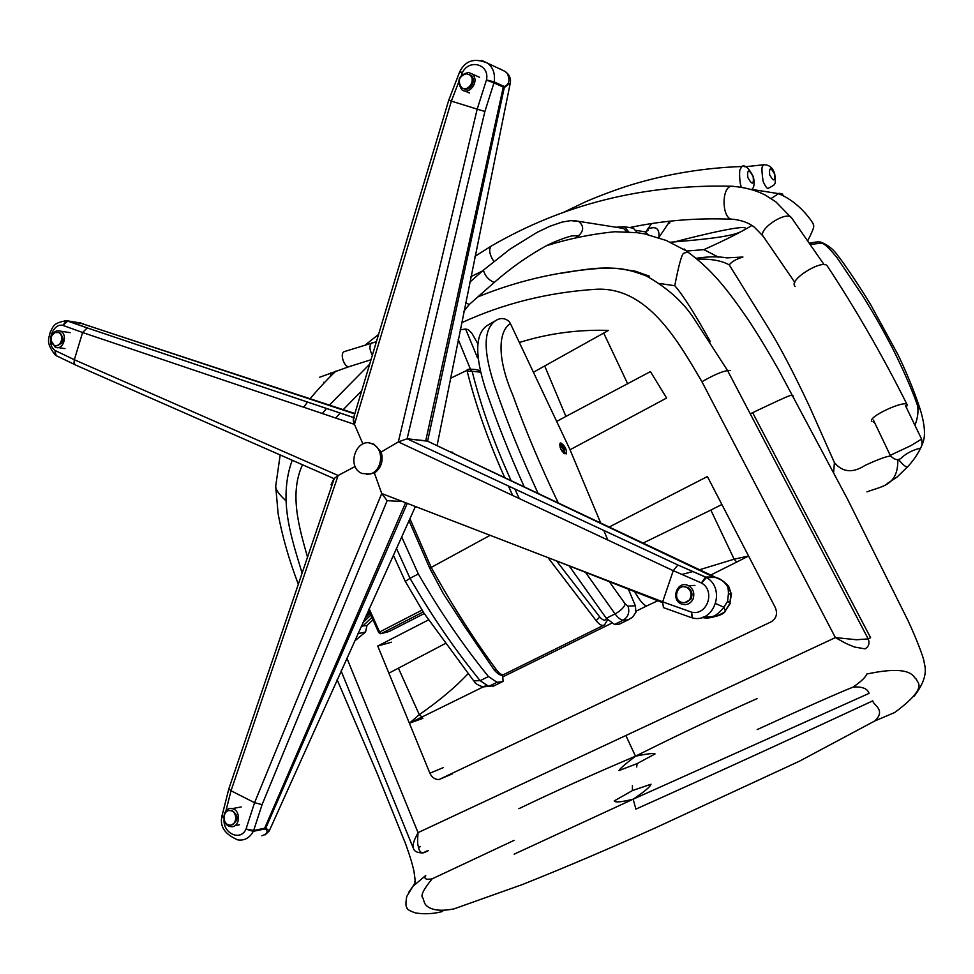 <?xml version="1.0" encoding="UTF-8"?>
<svg xmlns="http://www.w3.org/2000/svg" width="974" height="974" viewBox="0 0 974 974"><rect width="100%" height="100%" fill="white"/><g stroke="black" fill="none" stroke-linecap="round" stroke-linejoin="round"><path stroke-width="1.46" d="M692.879 599.46C690.128 604.099 686.256 605.584 681.24 603.929C670.295 599.534 677.234 580.029 688.338 585.593C693.451 588.783 694.961 593.409 692.879 599.46M689.86 599.314C687.632 602.456 684.661 603.393 680.96 602.127C672.352 598.742 677.587 582.976 686.646 587.432C691.041 590.256 692.112 594.213 689.86 599.314M684.004 586.786L687.595 587.407C691.978 590.232 693.05 594.189 690.809 599.278L684.6 602.711M229.474 826.317C220.672 823.7 222.985 806.509 232.141 808.639C241.394 810.015 240.103 828.667 230.363 826.549L229.474 826.317M229.17 825.002C221.5 823.773 223.022 808.858 230.619 810.672C238.253 811.89 236.792 826.756 229.207 825.015L229.17 825.002M229.414 810.575L231.934 810.429C238.8 815.652 238.727 820.449 231.739 824.832M468.543 72.441L471.793 73.805C480.62 80.221 469.249 96.134 461.676 89.608C456.38 80.659 458.669 74.925 468.543 72.441M466.315 73.732L469.651 74.876C476.676 79.905 467.69 92.798 461.542 87.526C457.33 80.903 458.924 76.301 466.315 73.732M469.103 74.499L470.771 75.375C477.516 80.148 469.48 92.627 463.234 88.403M51.817 335.665L51.866 335.543C53.911 331.489 56.76 330.028 60.425 331.136C68.326 334.192 63.371 351.017 55.226 347.17L51.086 340.717M51.963 335.385L54.824 332.572L58.489 332.524C64.734 334.849 60.96 348.461 54.325 345.368C51.038 343.238 50.246 339.914 51.963 335.385M58.075 332.365L59.889 332.743C64.929 339.342 63.687 343.664 56.151 345.733M626.781 231.788L623.579 228.44L574.477 220.66M628.766 231.885L624.383 226.747L615.933 227.234M637.434 232.725L633.319 228.172L628.291 227.368M668.237 223.606L669.893 222.888M556.678 421.438L565.906 416.422L544.709 365.956L533.423 372.238M565.906 416.422L650.413 371.618L666.63 398.037L570.034 449.757M544.709 365.956L603.71 333.071L627.743 383.926M332.329 484.127L331.038 484.845L333.948 478.575M519.349 342.495C548.094 333.473 577.801 329.443 608.494 330.405L603.71 333.071M391.609 642.183L377.742 646.006L428.682 619.817M699.344 569.814L734.14 559.198L748.58 556.008L707.392 476.542L609.067 527.08M681.934 574.441L692.952 571.543M642.986 543.139L710.837 510.072L734.14 559.198L736.77 562.047L710.545 575.123M721.88 504.483L710.837 510.072M445.654 643.351L388.882 673.168L409.384 723.207L419.283 714.673C439.554 700.525 455.856 686.828 468.153 673.582M634.208 590.938C639.735 600.714 643.936 605.706 646.785 605.901L658.229 600.544M452.143 773.965L438.957 779.577L770.982 621.911C776.339 618.587 777.788 613.803 775.316 607.593L748.58 556.008L736.77 562.047M422.911 718.362L409.384 723.207L485.709 685.684M730.561 370.534L727.615 370.607L868.187 638.895C869.892 643.23 868.857 646.553 865.082 648.879L854.368 646.992C847.624 644.033 849.279 645.519 835.388 637.593L856.609 639.748L868.187 638.895L870.598 637.69L752.646 412.672M428.487 850.546L424.603 852.457C421.888 853.431 419.977 852.238 418.857 848.89C417.968 843.74 417.042 846.248 418.041 832.624L835.388 637.593L701.925 381.723C713.577 375.075 722.148 371.374 727.615 370.607L694.523 319.435C683.711 302.427 667.592 287.902 646.164 275.885L649.402 276.202L635.645 271.271L616.591 268.349M346.878 658.107L418.041 832.624C413 842.534 414.559 840.27 413.268 843.849L413.451 848.561C414.461 851.519 417.639 852.956 422.996 852.907L426.892 850.984M438.957 779.577C434.854 779.492 431.823 777.374 429.887 773.21L377.742 646.006M361.33 626.063L366.942 625.539L365.579 631.98L354.524 641.148M389.137 631.505L424.25 613.547M369.146 608.738L379.592 632.016L381.333 633.563L380.517 633.733L378.74 632.601L379.592 632.016L421.888 610.15M372.993 619.805L366.942 625.539M498.98 68.557L505.153 71.467L507.308 73.452C510.145 80.063 509.207 84.409 504.495 86.491L503.485 86.15L425.735 440.808L407.108 438.763L484.882 111.486L477.199 109.137L486.464 79.929L494.183 81.901L503.485 86.15M507.978 74.048L507.308 73.452M504.495 86.491L504.313 87.526L503.266 87.136L493.964 82.9L494.183 81.901C495.291 74.036 493.221 67.851 487.95 63.359L505.153 71.467L507.564 73.586C510.072 76.483 510.973 79.649 510.279 83.082L504.313 87.526L427.598 441.185L407.108 438.775L677.904 564.981L673.265 570.642L701.536 583.024L706.491 577.533L715.318 577.46C721.697 578.459 726.933 583.706 731.036 593.203L728.844 586.689C728.747 585.447 719.701 578.325 720.346 579.347L715.318 577.46M510.339 82.753L437.07 445.678M458.474 82.656L451.352 101.126L477.175 109.125L398.342 441.892L407.108 438.763L398.342 441.904L381.211 451.973L373.919 444.193L369.499 443.133M481.85 60.473L487.95 63.359C474.947 57.612 465.596 60.303 459.898 71.406L462.321 72.709C469.249 58.318 489.946 64.369 486.464 79.929M462.321 72.709L459.533 72.21L448.734 100.212L353.367 418.613L354.463 424.372L362.9 443.937L354.463 424.372C352.892 420.817 352.856 418.637 354.317 417.834L354.463 417.834M484.882 111.486L493.964 82.9L486.428 80.099M451.352 101.126L448.734 100.212M431.993 443.267L427.598 441.185M725.411 611.1L723.901 607.24L727.566 601.396L728.369 594.274L731.072 593.677M731.547 593.397L729.83 603.49L731.036 593.203M702.157 617.479C708.524 618.977 715.987 617.163 724.546 612.013L730.33 603.332M724.546 612.013L729.83 603.49M702.911 617.224C709.109 615.154 712.201 621.412 723.962 607.301M728.455 594.286C728.479 581.795 724.607 583.925 722.343 580.528L427.598 441.198L714.38 577.412M701.39 582.939L705.566 577.046L713.662 577.01L705.566 577.046L677.88 564.981L706.491 577.533C726.214 588.734 714.173 623.433 692.599 617.991L691.528 612.159L662.661 601.847L673.265 570.642M692.185 617.893L691.357 612.11M662.661 601.847L663.428 607.606L691.102 617.528M673.253 570.679L398.342 441.904L381.199 451.985C383.549 460.994 381.284 468.019 374.406 473.06L381.711 493.526L387.141 500.673L402.42 501.5M723.901 607.24L715.695 603.563M662.576 602.151L625.052 587.31M662.454 602.589L555.107 560.354M265.098 834.876L269.25 830.944L265.829 828.046L264.648 828.241L264.283 829.081L265.415 828.923C268.41 831.65 267.241 833.939 261.884 835.765L262.31 835.619M264.283 829.081L253.301 831.333L245.984 829.13L254.579 802.698L231.021 790.766L225.931 810.904M246.045 828.996L253.666 830.481L253.301 831.333C249.697 837.932 244.535 840.793 237.839 839.892C224.994 834.426 219.686 826.658 221.889 816.602M223.752 817.831L221.902 816.468L222.06 815.628L223.74 817.588M366.687 474.496L374.406 473.06L381.711 493.526L254.555 802.686L262.091 804.609L387.141 500.673M228.841 788.818L231.021 790.766L338.136 475.495L334.265 478.441L228.841 788.818M83.399 323.855L66.634 320.726L62.774 325.328L82.607 332.487L74.341 359.723L338.136 475.482L355.206 466.436L338.136 475.482L334.24 478.502M265.415 828.923L407.266 503.375M262.091 804.609L253.666 830.481L264.648 828.241L405.598 502.73M80.404 322.905L81.098 323.088M79.125 322.698L354.901 413.5M74.341 359.723L55.116 350.506L56.042 355.559M62.896 325.353L67.949 320.921L64.917 320.629M451.376 101.138L354.463 424.372L82.607 332.524L87.185 327.897L66.634 320.726C52.024 322.82 53.168 327.654 50.173 332.244C49.211 338.209 45.096 342.191 55.116 354.853M74.888 364.617L56.127 355.632L54.982 353.72L55.214 350.567M87.185 327.897L353.672 417.566M334.179 478.684L75.302 364.909L74.024 362.912L74.328 359.747M87.38 327.921L67.949 320.921L79.771 322.869L354.767 413.926M370.23 474.009L362.145 473.51C345.246 466.826 357.032 435.914 372.506 444.047C384.852 449.026 382.271 470.905 370.23 474.009M560.099 447.334L560.257 445.191L562.509 446.409L560.342 447.979M560.318 446.214L561.961 447.115L563.666 450.268L562.035 451.145M563.532 452.192L563.666 450.268L564.555 450.195L564.36 452.788L563.617 452.386M560.257 445.191L560.196 446.019M477.905 343.883L471.879 333.242L468.275 329.626L465.645 329.054L460.166 329.796M512.714 495.486L508.416 485.989M504.763 477.71C488.4 441.185 475.872 405.671 467.179 371.204L472.159 371.35C480.9 406.219 493.903 442.683 511.155 480.742M467.179 371.204L467.228 369.596L469.431 369.146L472.159 371.35M607.557 619.878L604.586 624.784C602.431 626.331 599.619 624.955 596.149 620.657L599.777 616.992C602.943 620.548 605.195 621.071 606.534 618.587M596.149 620.657L548.009 557.615M409.92 518.655L431.141 567.306C452.155 605.28 473.973 639.492 496.582 669.966C499.906 674.227 502.523 675.627 504.447 674.191L603.308 625.418M490.129 535.31L429.729 568.232L443.194 593.47L465.219 627.378L494.122 669.869L496.582 669.966M628.364 619.744L619.367 624.139L614.509 624.456L606.291 618.259L569.023 565.724M558.382 503.095L557.676 501.683C540.302 465.462 525.315 429.863 512.726 394.872C496.594 357.361 498.457 331.221 510.376 323.514L569.741 449.063L600.763 523.16M603.819 530.453L607.825 540.034M628.413 589.197L635.352 605.791L627.999 606.12L625.284 604.038L609.054 581.332M560.829 442.939L560.013 443.182C559.953 448.99 562.047 452.557 566.296 453.884C566.856 449.452 565.042 445.812 560.829 442.939M524.292 486.963C509.195 453.409 496.216 420.598 485.369 388.529C474.667 354.84 475.227 333.863 487.049 325.596L487.45 325.365M557.676 501.683L556.349 502.134M510.376 323.514L509.146 321.493C504.788 317.853 500.222 317.609 495.437 320.775L487.049 325.596M614.509 624.456L623.263 620.146L628.084 619.854L632.491 617.309L635.912 612.317L635.352 605.791M502.621 674.897L503.095 681.374L502.377 681.703L497.044 682.299L488.449 676.553C463.466 645.847 440.09 611.648 418.321 573.966L410.03 578.325L396.455 548.362M418.321 573.966L401.665 536.857M497.044 682.299L488.765 686.378L480.145 680.656L473.729 680.887L423.885 613.048L405.294 581.393L410.03 578.325C431.762 615.933 455.138 650.048 480.145 680.656L488.449 676.553M502.377 681.703L493.027 686.329M757.041 698.614C716.852 716.523 676.333 735.723 635.486 756.189C625.211 764.091 619.695 768.876 618.965 770.568L637.069 763.616L655.052 753.949C654.211 752.963 647.698 753.706 635.486 756.189L625.868 735.504M632.406 785.665L632.418 790.584L651.009 784.216C650.364 786.675 644.411 791.667 633.161 799.191L514.15 854.174M632.418 790.584L614.241 800.92C615.093 802.673 621.4 802.101 633.161 799.191L635.888 809.114C714.916 773.758 815.019 727.748 872.814 700.83C872.473 704.604 886.693 709.705 874.762 720.979L799.471 761.169L657.584 826.877C610.661 848.098 565.529 867.335 522.198 884.611L453.921 908.9C431.908 913.308 425.626 905.735 424.53 902.922L422.935 898.028C420.232 896.031 423.3 889.639 432.127 878.852C425.784 879.912 423.653 878.791 425.735 875.504L412.854 886.364L408.508 892.647M637.069 763.616L636.728 766.952M432.127 878.852L513.992 840.404M518.899 808.688C554.79 791.436 593.653 773.94 635.486 756.189M659.861 283.544L674.763 285.699C683.188 295.353 695.046 314.018 710.35 341.667M874.762 720.979L894.753 712.493C931.619 685.051 915.049 682.226 916.619 679.121C913.101 679.462 915.998 663.464 866.616 674.081C865.91 676.979 861.406 681.325 853.078 687.133C841.219 691.65 798.692 710.533 757.188 729.575M674.763 285.699C678.586 265.987 681.483 255.2 683.468 253.35L687.705 251.949L689.872 253.483M285.808 500.636C278.661 494.122 275.325 489.179 275.764 485.783L280.183 454.931M853.078 687.133C862.124 686.426 867.469 688.508 869.088 693.378L633.161 799.191M771.128 198.526L779.03 193.278L782.11 193.765L783.352 195.664M833.647 472.195L834.414 462.601L809.516 406.499C793.323 372.092 779.517 345.77 768.109 327.532L729.27 264.916C731.498 261.787 736.052 259.169 742.943 257.026L726.86 257.879C718.325 256.357 708.086 256.503 696.13 258.317M697.128 259.145C711.02 258.719 721.734 260.642 729.27 264.916M890.76 456.258C888.227 455.686 879.692 458.705 865.18 465.329C852.834 473.327 842.583 472.414 834.414 462.601M866.945 491.894C881.981 486.087 898.223 485.77 897.821 459.728M810.405 244.377L821.557 243.159L820.802 242.222M915 425.151C917.739 418.053 918.592 411.552 917.545 405.647C914.342 395.87 905.418 374.004 893.061 349.289C878.791 321.883 872.509 311.887 862.574 295.646L837.129 257.867C829.483 248.333 824.284 243.427 821.557 243.159M898.673 459.631C904.164 466.4 907.464 468.433 908.584 465.718C914.988 458.717 919.76 451.096 922.877 442.841C924.764 437.862 926.043 428.718 920.333 409.762L920.345 409.811M917.545 405.647L920.333 409.762C913.734 389.162 903.823 366.589 898.052 354.828L870.695 304.716C859.397 285.796 841.11 259.279 838.115 256.016C833.817 249.661 828.192 245.095 821.265 242.307C819.621 241.552 815.725 241.844 809.577 243.171M686.646 251.048L703.873 249.636L718.593 257.221M703.873 249.636C725.094 240.14 741.104 232.092 751.891 225.481M764.687 164.679L763.726 164.752C763.044 167.175 760.487 162.938 763.105 181.395C765.747 187.264 767.634 189.48 768.742 188.067C775.669 184.098 775.937 185.632 774.744 174.054C772.966 167.796 769.29 164.703 763.726 164.752L744.769 166.798M742.882 166.481L741.738 166.505L739.972 169.878C739.51 168.892 739.083 182.223 741.384 187.142M492.15 245.57L491.042 246.215C488.607 249.575 489.52 254.64 493.769 261.397M873.41 420.086L890.236 455.345L910.958 445.605L921.587 439.067M871.925 421.486C866.775 417.14 905.345 399.535 907.171 404.746L906.417 407.619M874.445 422.192L873.361 422.107M827.863 266.852L827.23 265.902C822.726 258.707 787.43 280.305 795.186 286.441M398.476 668.31L419.283 714.673L422.132 717.132M503.29 676.65L611.343 623.384M636.168 611.136L646.785 605.901M420.318 846.601L418.43 847.514M477.857 296.912C510.035 283.69 543.869 274.851 579.347 270.395C615.556 266.024 624.59 267.923 646.164 275.885C612.049 261.556 583.231 270.516 557.566 273.657M424.603 852.457L423.093 852.895M701.925 381.723C677.259 339.573 646.846 286.307 595.686 289.29C548.058 292.37 503.351 303.535 461.566 322.771M361.695 390.781L343.043 409.835M340.157 413.025L335.738 418.053M302.524 464.756C289.071 493.818 299.14 527.445 307.516 557.201M443.17 767.682L429.887 773.21M357.872 633.709L365.579 631.98M423.142 611.976L381.333 633.563L389.77 631.335M369.463 611.928L366.358 614.911M362.328 626.538L371.898 617.358M362.827 622.739L370.851 615.02M370.071 613.303L364.8 618.38M500.039 68.825L500.746 69.385M462.248 72.867L461.299 75.327M730.05 602.809L727.566 601.396M691.528 612.159C707.136 616.055 715.793 591.048 701.536 583.024M662.673 601.81L381.711 493.526M245.984 829.13C240.736 841.378 223.253 833.841 224.032 819.755M62.774 325.328C52.17 322.966 45.632 344.406 55.116 350.506M564.944 452.727L564.482 453.714M564.591 453.628L564.433 449.245C562.193 445.252 560.574 443.706 559.575 444.582L560.647 444.728M564.36 452.788L562.485 451.766M562.509 446.409L564.555 450.195M559.624 445.41C560.72 443.986 562.302 445.264 564.396 449.233L563.8 453.202M465.645 329.054L477.528 357.884M458.218 339.451L470.393 369.073M480.219 372.153L472.183 371.264M514.856 488.997L519.264 498.542M556.556 560.914L599.777 616.992M628.084 619.854L619.367 624.139M627.999 606.12C629.861 612.244 628.279 616.907 623.263 620.146C620.888 620.121 618.161 618.04 615.069 613.912L585.264 571.994M606.291 618.259L615.069 613.912C620.462 610.929 623.871 607.63 625.284 604.038M538.184 493.538C521.711 457.999 507.576 423.191 495.754 389.113C483.104 352.503 482.958 329.76 495.291 320.872M494.122 685.757L483.055 686.914C477.991 685.197 475.081 683.444 474.338 681.666M658.862 237.68C659.775 228.634 656.062 225.749 647.734 229L646.042 231.8M648.051 234.624L645.178 231.836L641.209 231.215M469.712 282.302L483.396 270.175C485.052 275.959 488.656 280.062 494.183 282.484L494.39 282.314C509.548 269.104 525.023 257.976 540.813 248.918C554.06 240.663 571.86 235.72 572.055 235.878L578.702 235.623C583.986 230.655 583.95 225.895 578.568 221.366L570.679 220.635L562.035 222.084L549.945 226.248L537.319 232.238L509.986 249.149L483.567 270.017M494.208 282.472L469.273 304.472L465.572 302.853M324.683 382.344L323.745 382.283M330.563 372.969L330.783 376.134M370.997 359.759L349.751 366.443C345.149 369.28 339.232 354 344.041 351.699L344.845 351.444M372.36 355.169C369.426 349.788 369.183 345.697 371.63 342.897L372.433 342.641M793.262 396.333L792.909 395.688C788.368 396.515 801.005 389.612 750.248 413.804M774.598 174.054C770.665 166.968 769.022 167.211 769.667 174.772C773.636 181.858 775.28 181.614 774.598 174.054M753.17 176.611C748.848 168.892 747.082 169.196 747.837 177.536C752.196 185.255 753.973 184.938 753.17 176.611M733.398 186.302L731.133 186.217C721.527 187.933 721.965 216.374 730.865 219.101L733.459 219.308C747.484 221.049 753.34 226.492 754.351 227.198L762.934 235.952M491.066 246.191C563.252 204.223 643.278 184.232 731.133 186.217L731.133 186.217C744.16 187.081 755.568 190.052 765.369 195.141L775.901 201.874L792.093 218.529M794.808 282.363L763.75 237.096C755.921 230.753 785.385 210.701 791.326 217.47L824.187 264.77M688.338 585.593L694.925 585.423M686.646 587.432L687.595 587.407M234.929 825.648L239.47 824.747M232.129 808.639L241.223 806.959M230.619 810.672L231.934 810.429M464.622 90.899L469.48 93.017M471.793 73.805L479.549 77.323M469.651 74.876L470.771 75.375M58.063 347.584L64.978 348.595M60.425 331.136L70.152 332.658M58.489 332.524L59.889 332.743M633.319 228.172L624.383 226.747M369.657 364.203L329.224 405.257M326.534 408.435L322.357 413.524M292.237 460.239C277.505 500.38 292.322 539.937 302.098 573.15M412.915 847.258L341.107 670.903M378.716 632.576L368.586 609.98M369.438 611.867L366.431 614.764M459.898 71.406L459.533 72.21M702.583 617.346L708.816 617.479C716.961 616.627 722.318 614.764 724.887 611.916M677.88 564.981L407.071 438.775M583.852 571.434L662.551 602.236M228.817 788.903L222.06 815.628M415.423 506.517L269.25 830.944M353.659 417.603L87.21 327.897M372.506 444.047L373.919 444.193M450.463 452.009L452.873 452.265M562.302 451.522L564.153 452.52M560.854 449.136L561.426 450.207M560.367 445.617L560.208 447.65M450.451 378.338L469.431 369.146C474.752 369.268 478.234 369.816 479.865 370.79M503.12 674.787C501.306 676.102 498.384 674.568 494.342 670.173M409.007 520.676L429.704 568.183M495.437 320.775L487.085 325.559M393.362 555.18L405.221 581.259M502.462 681.69L494.025 685.842M651.569 223.57L647.734 229.012L648.051 230.509L645.165 231.836L636.059 230.4M669.856 221.183L659.203 237.011M578.751 236.792L576.425 236.475M469.31 304.448L463.868 311.315M460.483 328.214L460.678 329.638M348.923 366.711L319.63 377.242M376.39 341.716L344.041 351.699M337.138 679.718L377.279 773.673L405.781 844.263C411.065 859.397 412.124 863.329 413.853 870.732C415.155 878.877 415.435 882.566 414.729 881.774L415.338 882.334L406.779 896.421C405.622 902.752 405.671 906.526 406.949 907.756C406.84 909.253 409.762 910.994 415.703 912.979C424.834 914.367 433.844 913.856 442.707 911.433M546.95 245.582C569.011 238.654 591.644 234.04 614.862 231.727L637.507 232.725L644.8 233.93L666.24 240.468L685.879 250.671C685.209 249.989 681.337 246.568 687.705 251.949C710.399 268.763 725.204 285.832 750.15 322.625C763.214 342.763 774.257 362.036 779.017 370.534L847.441 498.98L908.158 620.913C916.924 639.833 923.206 656.853 923.924 660.908C924.241 665.461 930.34 675.189 914.062 696.313M482.386 271.052L470.844 276.677M378.582 334.399L365.408 344.881M336.042 370.972C325.864 380.31 310.426 398.001 310.049 398.902M307.565 402.043L303.705 407.229M298.324 584.266C289.035 559.904 282.314 536.455 278.15 513.919L275.764 487.085M751.709 189.394L778.214 193.583C801.164 202.47 814.021 225.031 813.205 223.813C813.229 226.248 816.212 224.13 807.811 240.639M907.89 466.485L897.127 477.004L887.144 483.591M670.258 242.234C729.027 237.51 738.937 234.064 745.536 228.768C747.618 223.923 702.692 234.515 675.006 241.796M563.13 212.563L583.718 202.653C590.305 199.548 614.156 189.881 632.978 184.317C667.872 173.847 704.129 167.905 741.738 166.505C744.745 164.411 748.616 167.784 753.34 176.611C754.789 183.477 754.217 187.775 751.624 189.492M474.947 256.381L491.042 246.215M629.545 227.575C662.612 220.599 696.471 217.811 731.133 219.199M890.297 455.479C894.315 459.935 897.991 460.799 901.315 458.084C908.377 450.913 920.661 447.833 919.042 448.783C921.708 447.906 922.573 444.716 921.648 439.189L905.43 405.622M827.23 265.902C856.085 309.659 882.736 355.936 907.171 404.746"/></g></svg>

